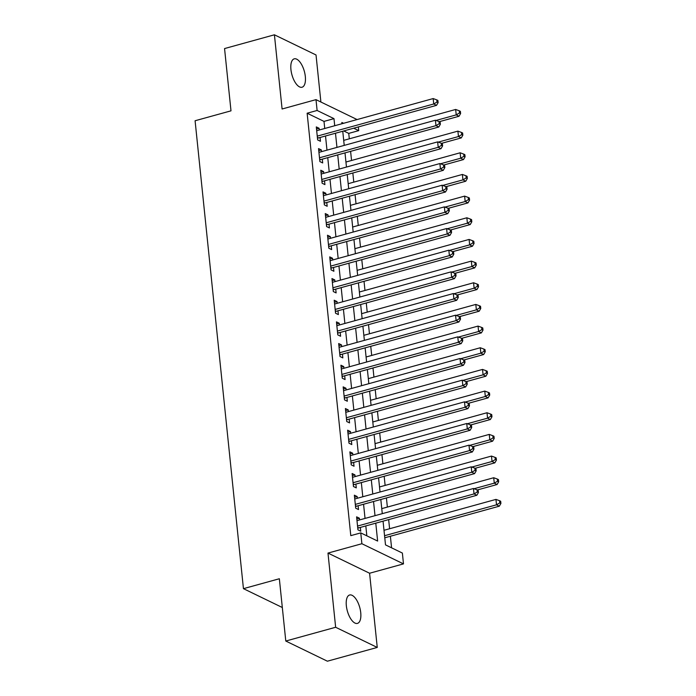<?xml version="1.0" encoding="UTF-8"?>
<svg xmlns="http://www.w3.org/2000/svg" width="696" height="696" viewBox="0 0 696 696"><rect width="100%" height="100%" fill="white"/><g stroke="black" fill="none" stroke-linecap="round" stroke-linejoin="round"><path stroke-width="1.04" d="M360.737 612.68A14.72 6.438 74.6 0 0 349.618 595.002A14.72 6.438 74.6 0 0 346.338 605.703A14.72 6.438 74.6 0 0 357.457 623.39A14.72 6.438 74.6 0 0 360.737 612.68M305.327 76.534A14.72 6.438 74.6 0 0 294.217 58.847A14.72 6.438 74.6 0 0 290.937 69.556A14.72 6.438 74.6 0 0 302.047 87.235A14.72 6.438 74.6 0 0 305.327 76.534M383.052 521.156L385.506 544.881L402.375 553.059L403.489 563.89L361.885 543.724L360.763 532.892L377.632 541.062L375.779 523.157M369.585 573.243L327.981 553.076L335.646 627.27L285.786 641.033L327.39 661.2L377.249 647.437L369.585 573.243L403.489 563.89M320.891 102.007L316.027 54.967L274.415 34.8L282.089 108.994L315.993 99.641L357.1 119.564M358.336 126.924L358.718 130.631L353.707 128.203M349.305 138.817L348.748 133.388L358.718 130.631M391.578 547.822L390.378 536.242M389.603 528.742L388.655 519.607M387.368 507.079L386.419 497.945M385.123 485.417L384.183 476.282M382.887 463.753L381.939 454.618M380.651 442.09L379.703 432.955M378.406 420.436L377.467 411.293M376.171 398.773L375.231 389.63M373.935 377.11L372.986 367.966M371.69 355.447L370.75 346.303M369.454 333.784L368.515 324.64M367.218 312.121L366.27 302.978M364.974 290.458L364.034 281.315M362.738 268.795L361.798 259.651M360.502 247.132L359.554 237.997M358.266 225.469L357.318 216.334M356.021 203.806L355.082 194.671M353.785 182.143L352.837 173.008M351.55 160.48L350.601 151.345M335.646 627.27L377.249 647.437M285.786 641.033L279.348 578.75L243.443 588.659L195.089 120.747L230.994 110.838L224.556 48.563L274.415 34.8M359.58 519.921L359.406 518.207L356.596 516.85L357.935 529.847L360.745 531.205L360.354 527.42M357.344 498.258L357.17 496.553L354.36 495.187L355.7 508.184L358.51 509.542L358.118 505.757M355.108 476.595L354.925 474.889L352.115 473.524L353.464 486.521L356.274 487.887L355.882 484.094M352.863 454.932L352.689 453.227L349.879 451.861L351.219 464.858L354.038 466.224L353.638 462.431M350.627 433.269L350.453 431.564L347.643 430.198L348.983 443.195L351.793 444.561L351.402 440.768M348.392 411.606L348.217 409.9L345.399 408.535L346.747 421.532L349.557 422.898L349.166 419.105M346.156 389.943L345.973 388.238L343.163 386.872L344.503 399.869L347.321 401.235L346.93 397.442M343.911 368.288L343.737 366.575L340.927 365.209L342.267 378.206L345.077 379.572L344.685 375.779M341.675 346.625L341.501 344.911L338.682 343.546L340.031 356.543L342.841 357.909L342.449 354.116M339.439 324.962L339.256 323.249L336.446 321.883L337.795 334.88L340.605 336.246L340.214 332.453M337.195 303.299L337.021 301.585L334.21 300.22L335.55 313.217L338.36 314.583L337.969 310.79M334.959 281.636L334.785 279.923L331.966 278.557L333.314 291.554L336.125 292.92L335.733 289.127M332.723 259.973L332.54 258.26L329.73 256.894L331.079 269.891L333.889 271.257L333.497 267.464M330.478 238.31L330.304 236.596L327.494 235.231L328.834 248.228L331.644 249.594L331.252 245.801M328.242 216.647L328.068 214.934L325.258 213.568L326.598 226.565L329.408 227.931L329.017 224.138M326.006 194.984L325.824 193.27L323.014 191.905L324.362 204.902L327.172 206.268L326.781 202.475M323.762 173.321L323.588 171.607L320.778 170.242L322.118 183.239L324.928 184.605L324.536 180.812M321.526 151.658L321.352 149.945L318.542 148.587L319.882 161.585L322.692 162.942L322.3 159.149M348.748 133.388L343.737 130.961M324.736 128.49L324.005 121.4L307.136 113.222L350.793 535.642L360.763 532.892M366.835 535.833L365.809 525.915M365.035 518.416L363.573 504.252M362.799 496.753L361.337 482.589M360.554 475.09L359.092 460.926M358.318 453.427L356.857 439.263M356.082 431.764L354.621 417.6M353.846 410.101L352.376 395.937M351.602 388.446L350.14 374.274M349.366 366.783L347.904 352.611M347.13 345.12L345.66 330.948M344.885 323.457L343.424 309.285M342.65 301.794L341.188 287.622M340.414 280.131L338.943 265.959M338.169 258.468L336.707 244.296M335.933 236.805L334.471 222.633M333.697 215.142L332.227 200.97M331.453 193.479L329.991 179.307M329.217 171.816L327.755 157.644M326.981 150.153L325.519 135.981M319.29 129.995L319.107 128.281L316.297 126.924L317.646 139.922L320.456 141.279L320.064 137.486M243.443 588.659L282.315 607.504M327.981 553.076L361.885 543.724M307.136 113.222L317.115 110.473L315.993 99.641M343.572 123.296L341.849 122.461L341.98 123.731M342.754 131.231L344.224 145.394M344.999 152.885L346.46 167.057M347.234 174.548L348.696 188.72M349.47 196.211L350.941 210.383M351.715 217.874L353.176 232.046M353.951 239.537L355.412 253.709M356.187 261.2L357.657 275.372M358.431 282.863L359.893 297.035M360.667 304.526L362.129 318.698M362.903 326.189L364.373 340.361M365.148 347.852L366.609 362.024M367.384 369.515L368.845 383.687M369.62 391.178L371.081 405.35M371.855 412.841L373.326 427.013M374.1 434.504L375.562 448.668M376.336 456.167L377.798 470.331M378.572 477.83L380.042 491.994M380.816 499.493L382.278 513.657M334.715 125.741L333.984 118.642L317.115 110.473M375.005 515.666L373.543 501.494M372.769 494.003L371.307 479.831M370.533 472.34L369.063 458.177M368.288 450.677L366.827 436.514M366.053 429.014L364.591 414.851M363.817 407.351L362.355 393.188M361.581 385.688L360.11 371.525M359.336 364.025L357.875 349.862M357.1 342.362L355.639 328.199M354.864 320.699L353.394 306.536M352.62 299.036L351.158 284.873M350.384 277.373L348.922 263.21M348.148 255.71L346.678 241.547M345.903 234.047L344.442 219.884M343.667 212.393L342.206 198.221M341.431 190.73L339.961 176.558M339.187 169.067L337.725 154.895M336.951 147.404L335.489 133.232M324.005 121.4L333.984 118.642M316.515 129.004L319.107 128.281M318.751 150.658L321.352 149.945M320.995 172.321L323.588 171.607M323.231 193.984L325.824 193.27M325.467 215.647L328.068 214.934M327.712 237.31L330.304 236.596M329.947 258.973L332.54 258.26M332.183 280.636L334.785 279.923M334.428 302.299L337.021 301.585M336.664 323.962L339.256 323.249M338.9 345.625L341.501 344.911M341.136 367.288L343.737 366.575M343.38 388.951L345.973 388.238M345.616 410.614L348.217 409.9M347.852 432.277L350.453 431.564M350.097 453.94L352.689 453.227M352.333 475.603L354.925 474.889M354.569 497.266L357.17 496.553M356.813 518.929L359.406 518.207M317.385 137.408L318.464 137.93L436.54 105.348L433.73 103.982L317.254 136.129M437.001 102.051L438.123 102.599L437.897 100.433L436.775 99.885L437.001 102.051L433.73 103.982L433.173 98.571L316.689 130.709M318.464 137.93A2.297 1.931 -64.1 0 0 317.741 138.295L317.498 138.478M436.54 105.348L438.123 102.599M436.775 99.885L433.173 98.571M439.306 121.687L459.029 116.249L456.219 114.884L455.663 109.463L343.702 140.366M436.027 120.451L456.219 114.884L459.49 112.952L460.613 113.5L460.387 111.334L459.264 110.786L459.49 112.952M455.663 109.463L459.264 110.786M460.613 113.5L459.029 116.249M319.621 159.071L320.708 159.593L438.785 127.011L435.966 125.645L319.49 157.792M439.237 123.714L440.359 124.262L440.142 122.096L439.011 121.548L439.237 123.714L435.966 125.645L435.409 120.225L318.933 152.372M320.708 159.593A2.297 1.931 -64.1 0 0 319.977 159.958L319.734 160.141M438.785 127.011L440.359 124.262M439.011 121.548L435.409 120.225M321.856 180.734L322.944 181.256L441.02 148.674L438.21 147.308L321.726 179.455M441.473 145.377L442.604 145.925L442.378 143.759L441.255 143.211L441.473 145.377L438.21 147.308L437.645 141.888L321.169 174.035M322.944 181.256A2.297 1.931 -64.1 0 0 322.213 181.621L321.97 181.804M441.02 148.674L442.604 145.925M441.255 143.211L437.645 141.888M324.101 202.397L325.18 202.919L443.256 170.337L440.446 168.971L323.971 201.118M443.717 167.04L444.84 167.588L444.613 165.422L443.491 164.874L443.717 167.04L440.446 168.971L439.889 163.551L323.405 195.698M325.18 202.919A2.297 1.931 -64.1 0 0 324.458 203.284L324.205 203.467M443.256 170.337L444.84 167.588M443.491 164.874L439.889 163.551M326.337 224.06L327.425 224.582L445.501 191.992L442.682 190.634L326.207 222.781M445.953 188.703L447.076 189.251L446.858 187.085L445.727 186.537L445.953 188.703L442.682 190.634L442.125 185.214L325.65 217.361M327.425 224.582A2.297 1.931 -64.1 0 0 326.694 224.939L326.45 225.121M445.501 191.992L447.076 189.251M445.727 186.537L442.125 185.214M441.542 143.35L461.274 137.912L458.464 136.546L457.898 131.126L345.938 162.029M438.262 142.114L458.464 136.546L461.726 134.615L462.849 135.163L462.631 132.997L461.5 132.449L461.726 134.615M457.898 131.126L461.5 132.449M462.849 135.163L461.274 137.912M443.787 165.013L463.51 159.567L460.7 158.209L460.143 152.789L348.183 183.692M440.507 163.778L460.7 158.209L463.971 156.278L465.093 156.826L464.867 154.66L463.745 154.112L463.971 156.278M460.143 152.789L463.745 154.112M465.093 156.826L463.51 159.567M446.023 186.676L465.746 181.23L462.936 179.873L462.379 174.452L350.419 205.355M442.743 185.441L462.936 179.873L466.207 177.941L467.329 178.481L467.103 176.314L465.981 175.775L466.207 177.941M462.379 174.452L465.981 175.775M467.329 178.481L465.746 181.23M448.259 208.339L467.99 202.893L465.172 201.536L464.615 196.115L352.655 227.018M444.979 207.103L465.172 201.536L468.443 199.604L469.565 200.144L469.348 197.977L468.217 197.438L468.443 199.604M464.615 196.115L468.217 197.438M469.565 200.144L467.99 202.893M328.573 245.714L329.66 246.245L447.737 213.655L444.927 212.297L328.442 244.444M448.189 210.366L449.32 210.905L449.094 208.739L447.972 208.2L448.189 210.366L444.927 212.297L444.361 206.877L327.886 239.024M329.66 246.245A2.297 1.931 -64.1 0 0 328.93 246.601L328.686 246.784M447.737 213.655L449.32 210.905M447.972 208.2L444.361 206.877M450.503 230.002L470.226 224.556L467.416 223.198L466.851 217.778L354.899 248.681M447.223 228.766L467.416 223.198L470.679 221.267L471.81 221.806L471.583 219.64L470.461 219.101L470.679 221.267M466.851 217.778L470.461 219.101M471.81 221.806L470.226 224.556M330.817 267.377L331.896 267.908L449.973 235.318L447.163 233.96L330.687 266.107M450.434 232.029L451.556 232.568L451.33 230.402L450.208 229.863L450.434 232.029L447.163 233.96L446.606 228.54L330.121 260.687M331.896 267.908A2.297 1.931 -64.1 0 0 331.174 268.264L330.922 268.447M449.973 235.318L451.556 232.568M450.208 229.863L446.606 228.54M452.739 251.665L472.462 246.219L469.652 244.861L469.095 239.441L357.135 270.344M449.459 250.43L469.652 244.861L472.923 242.93L474.046 243.47L473.819 241.303L472.697 240.764L472.923 242.93M469.095 239.441L472.697 240.764M474.046 243.47L472.462 246.219M333.053 289.04L334.141 289.571L452.209 256.981L449.398 255.623L332.923 287.77M452.67 253.692L453.792 254.231L453.575 252.065L452.443 251.526L452.67 253.692L449.398 255.623L448.842 250.203L332.366 282.35M334.141 289.571A2.297 1.931 -64.1 0 0 333.41 289.928L333.166 290.11M452.209 256.981L453.792 254.231M452.443 251.526L448.842 250.203M454.975 273.328L474.707 267.882L471.888 266.525L471.331 261.104L359.371 292.007M451.695 272.092L471.888 266.525L475.159 264.593L476.282 265.132L476.064 262.966L474.933 262.427L475.159 264.593M471.331 261.104L474.933 262.427M476.282 265.132L474.707 267.882M335.289 310.703L336.377 311.234L454.453 278.644L451.643 277.286L335.159 309.424M454.906 275.355L456.037 275.894L455.81 273.728L454.688 273.189L454.906 275.355L451.643 277.286L451.078 271.866L334.602 304.013M336.377 311.234A2.297 1.931 -64.1 0 0 335.646 311.59L335.402 311.773M454.453 278.644L456.037 275.894M454.688 273.189L451.078 271.866M457.22 294.991L476.943 289.545L474.133 288.188L473.567 282.767L361.607 313.67M453.94 293.755L474.133 288.188L477.395 286.256L478.526 286.796L478.3 284.629L477.178 284.09L477.395 286.256M473.567 282.767L477.178 284.09M478.526 286.796L476.943 289.545M337.534 332.366L338.613 332.897L456.689 300.307L453.879 298.949L337.395 331.087M457.15 297.018L458.272 297.557L458.046 295.391L456.924 294.852L457.15 297.018L453.879 298.949L453.322 293.529L336.838 325.676M338.613 332.897A2.297 1.931 -64.1 0 0 337.882 333.254L337.638 333.436M456.689 300.307L458.272 297.557M456.924 294.852L453.322 293.529M459.456 316.654L479.179 311.208L476.368 309.85L475.812 304.43L363.851 335.324M456.176 315.418L476.368 309.85L479.64 307.919L480.762 308.459L480.536 306.292L479.413 305.753L479.64 307.919M475.812 304.43L479.413 305.753M480.762 308.459L479.179 311.208M339.77 354.029L340.857 354.56L458.925 321.97L456.115 320.612L339.639 352.75M459.386 318.681L460.508 319.22L460.282 317.054L459.16 316.515L459.386 318.681L456.115 320.612L455.558 315.192L339.074 347.339M340.857 354.56A2.297 1.931 -64.1 0 0 340.126 354.916L339.883 355.099M458.925 321.97L460.508 319.22M459.16 316.515L455.558 315.192M461.692 338.317L481.415 332.871L478.604 331.514L478.048 326.093L366.087 356.987M458.412 337.082L478.604 331.514L481.876 329.582L482.998 330.121L482.78 327.955L481.649 327.416L481.876 329.582M478.048 326.093L481.649 327.416M482.998 330.121L481.415 332.871M342.006 375.692L343.093 376.223L461.17 343.633L458.36 342.275L341.875 374.413M461.622 340.344L462.753 340.883L462.527 338.717L461.405 338.178L461.622 340.344L458.36 342.275L457.794 336.855L341.318 369.002M343.093 376.223A2.297 1.931 -64.1 0 0 342.362 376.579L342.119 376.762M461.17 343.633L462.753 340.883M461.405 338.178L457.794 336.855M463.928 359.98L483.659 354.534L480.849 353.176L480.283 347.756L368.323 378.65M460.656 358.745L480.849 353.176L484.112 351.245L485.243 351.785L485.016 349.618L483.894 349.079L484.112 351.245M480.283 347.756L483.894 349.079M485.243 351.785L483.659 354.534M344.25 397.355L345.329 397.886L463.405 365.296L460.595 363.938L344.111 396.076M463.867 362.007L464.989 362.546L464.763 360.38L463.64 359.841L463.867 362.007L460.595 363.938L460.039 358.518L343.554 390.665M345.329 397.886A2.297 1.931 -64.1 0 0 344.598 398.243L344.355 398.425M463.405 365.296L464.989 362.546M463.64 359.841L460.039 358.518M466.172 381.643L485.895 376.197L483.085 374.831L482.528 369.419L370.568 400.313M462.892 380.407L483.085 374.831L486.356 372.899L487.478 373.447L487.252 371.281L486.13 370.733L486.356 372.899M482.528 369.419L486.13 370.733M487.478 373.447L485.895 376.197M346.486 419.018L347.565 419.549L465.641 386.959L462.831 385.601L346.356 417.739M466.103 383.67L467.225 384.209L466.999 382.043L465.876 381.504L466.103 383.67L462.831 385.601L462.274 380.181L345.79 412.328M347.565 419.549A2.297 1.931 -64.1 0 0 346.843 419.905L346.599 420.088M465.641 386.959L467.225 384.209M465.876 381.504L462.274 380.181M468.408 403.306L488.131 397.86L485.321 396.494L484.764 391.082L372.804 421.976M465.128 402.07L485.321 396.494L488.592 394.562L489.714 395.111L489.488 392.944L488.366 392.396L488.592 394.562M484.764 391.082L488.366 392.396M489.714 395.111L488.131 397.86M348.722 440.681L349.81 441.203L467.886 408.622L465.076 407.256L348.592 439.402M468.338 405.324L469.461 405.872L469.243 403.706L468.112 403.158L468.338 405.324L465.076 407.256L464.51 401.844L348.035 433.991M349.81 441.203A2.297 1.931 -64.1 0 0 349.079 441.569L348.835 441.751M467.886 408.622L469.461 405.872M468.112 403.158L464.51 401.844M470.644 424.969L490.375 419.523L487.565 418.157L487 412.745L375.04 443.639M467.373 423.733L487.565 418.157L490.828 416.225L491.959 416.774L491.733 414.607L490.61 414.059L490.828 416.225M487 412.745L490.61 414.059M491.959 416.774L490.375 419.523M350.967 462.344L352.046 462.866L470.122 430.285L467.312 428.919L350.827 461.065M470.583 426.987L471.705 427.535L471.479 425.369L470.357 424.821L470.583 426.987L467.312 428.919L466.755 423.507L350.271 455.654M352.046 462.866A2.297 1.931 -64.1 0 0 351.315 463.232L351.071 463.414M470.122 430.285L471.705 427.535M470.357 424.821L466.755 423.507M472.888 446.632L492.611 441.186L489.801 439.82L489.245 434.408L377.284 465.302M469.609 445.397L489.801 439.82L493.072 437.888L494.195 438.436L493.969 436.27L492.846 435.722L493.072 437.888M489.245 434.408L492.846 435.722M494.195 438.436L492.611 441.186M353.203 484.007L354.281 484.529L472.358 451.948L469.548 450.582L353.072 482.728M472.819 448.65L473.941 449.198L473.715 447.032L472.593 446.484L472.819 448.65L469.548 450.582L468.991 445.17L352.507 477.317M354.281 484.529A2.297 1.931 -64.1 0 0 353.559 484.894L353.316 485.077M472.358 451.948L473.941 449.198M472.593 446.484L468.991 445.17M475.124 468.295L494.847 462.849L492.037 461.483L491.48 456.071L379.52 486.965M471.845 467.06L492.037 461.483L495.308 459.551L496.431 460.1L496.204 457.933L495.082 457.385L495.308 459.551M491.48 456.071L495.082 457.385M496.431 460.1L494.847 462.849M355.439 505.67L356.526 506.192L474.602 473.611L471.784 472.245L355.308 504.391M475.055 470.313L476.177 470.861L475.96 468.695L474.829 468.147L475.055 470.313L471.784 472.245L471.227 466.833L354.751 498.98M356.526 506.192A2.297 1.931 -64.1 0 0 355.795 506.558L355.552 506.74M474.602 473.611L476.177 470.861M474.829 468.147L471.227 466.833M477.36 489.958L497.092 484.512L494.282 483.146L493.716 477.734L381.756 508.628M474.08 488.723L494.282 483.146L497.544 481.214L498.667 481.762L498.449 479.596L497.318 479.048L497.544 481.214M493.716 477.734L497.318 479.048M498.667 481.762L497.092 484.512M357.674 527.333L358.762 527.855L476.838 495.274L474.028 493.908L357.544 526.054M477.291 491.976L478.422 492.524L478.195 490.358L477.073 489.81L477.291 491.976L474.028 493.908L473.463 488.496L356.987 520.643M358.762 527.855A2.297 1.931 -64.1 0 0 358.031 528.221L357.788 528.403M476.838 495.274L478.422 492.524M477.073 489.81L473.463 488.496M384.775 537.79L499.328 506.175L496.518 504.809L495.961 499.397L384.001 530.291M384.557 535.711L496.518 504.809L499.789 502.877L500.911 503.425L500.685 501.259L499.563 500.711L499.789 502.877M495.961 499.397L499.563 500.711M500.911 503.425L499.328 506.175"/></g></svg>
